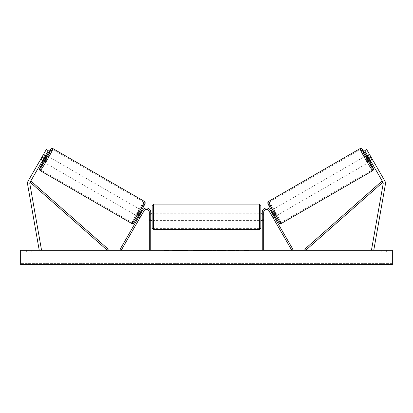 <?xml version="1.0" encoding="UTF-8"?>
<svg xmlns="http://www.w3.org/2000/svg" width="413" height="413" viewBox="0 0 413 413"><rect width="100%" height="100%" fill="white"/><g stroke="black" fill="none" stroke-linecap="round" stroke-linejoin="round"><path stroke-width="0.31" stroke-dasharray="2.06 1.55" d="M42.745 160.28L41.001 159.268L40.345 160.151L42.198 161.225L42.828 160.141L40.846 159L46.297 149.558L28.115 181.049A4.574 4.574 0 0 0 27.573 184.131L39.235 250.278L41.486 249.88L29.824 183.733A2.287 2.287 0 0 1 30.097 182.19L107.292 250.278L108.242 249.204L31.042 181.121L30.097 182.19L48.275 150.704L46.297 149.558L40.221 160.084L40.846 159L42.828 160.141L42.198 161.225L40.221 160.084M48.275 150.704L42.828 160.141L48.275 150.704L46.297 149.558L48.275 150.704M42.007 156.986L43.99 158.133M367.513 156.129L369.996 160.43L367.513 156.129L369.743 154.844L369.083 153.961L372.655 160.151L370.802 161.225L370.172 160.141L372.154 159L372.779 160.084L366.703 149.558L372.154 159L370.172 160.141L370.802 161.225L372.779 160.084M384.885 181.049A4.574 4.574 0 0 1 385.427 184.131L373.765 250.278L371.514 249.88L383.176 183.733A2.287 2.287 0 0 0 382.903 182.19L305.708 250.278L304.758 249.204L381.958 181.121L382.903 182.19L364.725 150.704L366.703 149.558L384.885 181.049M370.172 160.141L364.725 150.704L370.172 160.141M364.725 150.704L366.703 149.558L364.725 150.704M370.993 156.986L369.01 158.133M272.363 216.613L273.602 215.896L293.039 249.56L291.8 250.278L269.018 210.821L272.993 217.697L274.227 216.98L272.993 217.697L269.018 210.821A2.86 2.86 0 0 0 263.685 212.246A2.86 2.86 0 0 1 269.018 210.821A2.86 2.86 0 0 0 263.685 212.246L263.685 250.278L262.255 250.278L262.255 212.246A4.29 4.29 0 0 1 270.257 210.103L273.602 215.896L272.363 216.613M262.255 212.246A4.29 4.29 0 0 1 270.257 210.103A4.29 4.29 0 0 0 262.255 212.246L262.255 220.397L262.255 212.246M263.685 219.148L263.685 220.397L263.685 219.148L262.255 219.148L263.685 219.148M262.255 250.278L263.685 250.278M140.637 216.613L139.398 215.896L142.743 210.103L138.773 216.98L139.398 215.896L140.637 216.613L140.007 217.697L138.773 216.98L140.007 217.697L143.982 210.821L140.637 216.613M150.745 212.246A4.29 4.29 0 0 0 142.743 210.103L119.961 249.56L121.2 250.278L143.982 210.821A2.86 2.86 0 0 1 149.315 212.246A2.86 2.86 0 0 0 143.982 210.821A2.86 2.86 0 0 1 149.315 212.246L149.315 250.278L150.745 250.278L150.745 212.246A4.29 4.29 0 0 0 142.743 210.103A4.29 4.29 0 0 1 150.745 212.246L150.745 220.397L150.745 212.246M149.315 219.148L149.315 220.397L149.315 219.148L150.745 219.148L149.315 219.148M150.745 250.278L149.315 250.278M152.175 205.529L152.175 228.115M260.825 220.397L260.825 205.529M151.029 214.342L151.029 219.303L149.315 219.303L149.315 214.342L151.029 214.342L151.029 219.303L151.029 214.342M150.745 214.342L149.315 214.342L149.315 220.397L149.315 219.303L150.745 219.303M262.255 214.342L263.685 214.342L263.685 213.247L263.685 214.342L261.971 214.342L261.971 219.303L263.685 219.303L263.685 214.342L263.685 220.397L263.685 219.303L262.255 219.303M260.825 228.115L260.825 216.825M261.971 214.342L261.971 219.303L261.971 214.342M259.395 204.099L259.395 229.545M153.605 229.545L153.605 204.099M40.345 160.151L43.917 153.961L45.776 155.035M43.917 153.961L43.479 154.973L45.229 155.985M137.534 216.267L141.112 210.078L137.534 216.267L137.999 216.536M140.554 216.748L139.32 216.035M141.798 211.74L143.037 212.452M141.112 210.078L141.571 210.346M142.346 210.79L143.585 211.508L142.924 212.39L141.442 211.533L138.964 215.829L141.442 211.533M138.964 215.829L140.446 216.686L140.007 217.697M142.924 212.39L140.446 216.686M41.001 159.268L43.479 154.973M43.004 160.43L45.487 156.129L43.004 160.43L40.779 159.144M43.257 154.844L45.487 156.129M43.556 162.01L47.134 155.82M139.181 215.958L141.664 211.662M136.3 215.555L139.873 209.365L136.3 215.555L44.795 162.722L48.367 156.532L44.795 162.722M139.873 209.365L48.367 156.532M132.181 222.684A11.807 0.583 120 0 1 137.581 212.168A11.807 0.583 120 0 1 143.992 202.231A11.807 0.583 120 0 1 138.592 212.752A11.807 0.583 120 0 1 132.181 222.684L40.675 169.857A11.807 0.583 -60 0 0 47.087 159.919A11.807 0.583 -60 0 0 52.487 149.403A11.807 0.583 -60 0 0 46.075 159.335A11.807 0.583 -60 0 0 40.675 169.857M143.992 202.231L52.487 149.403M182.081 250.278L172.438 250.278L182.081 250.278M182.081 250.562L172.438 250.562L182.081 250.562M386.346 251.992L386.346 250.278L381.199 250.278L386.346 250.278L386.346 251.992L381.199 251.992L386.346 251.992M31.801 251.992L31.801 250.278L26.654 250.278L31.801 250.278L31.801 251.992L26.654 251.992L31.801 251.992M226.004 250.278L215.039 250.278L226.004 250.278L226.004 250.562L215.039 250.562L215.039 250.278L215.039 250.562L225.921 250.562L225.921 250.278M203 250.278L193.346 250.278L203 250.278L203 250.562L196.516 250.562L196.516 250.278L198.018 250.278L196.516 250.278L196.516 250.562L198.018 250.562L196.516 250.562L196.516 250.278L196.516 250.562L193.346 250.562L193.346 250.278L193.346 250.562L203 250.562L203 250.278M234.383 250.278L238.859 250.278L234.383 250.278L234.383 250.562L238.709 250.562L238.709 250.278M238.709 250.562L227.847 250.562L227.847 250.278L231.017 250.278L227.847 250.278L227.847 250.562L234.383 250.562M392.35 250.278L20.65 250.278L20.65 264.573L20.65 263.401L20.65 264.573L392.35 264.573L20.65 264.573L392.35 264.573L392.35 250.278M165.613 250.278L169.046 250.278L165.613 250.278L165.613 250.562L165.613 250.278M249.101 250.278L243.954 250.278L249.101 250.278L249.101 250.562L246.53 250.562L246.53 250.278M210.929 250.278L202.422 250.278L215.137 250.278L210.929 250.278L210.929 250.562L206.5 250.562L206.5 250.278M392.35 251.992L20.65 251.992L20.65 263.401L20.65 251.992L392.35 251.992L392.35 263.401L392.35 251.992M26.654 251.992L26.654 250.278L26.654 251.992M381.199 251.992L381.199 250.278L381.199 251.992M184.322 250.278L184.322 250.562L177.445 250.562L187.616 250.562L187.616 250.278L185.256 250.278L187.992 250.278L177.445 250.278L187.616 250.278L187.616 250.562L185.256 250.562L187.992 250.562L187.992 250.278M186.599 250.562L186.599 250.278M177.445 250.562L177.445 250.278L177.445 250.562M180.626 250.562L180.626 250.278L184.42 250.278L180.626 250.278L180.626 250.562L184.42 250.562L184.42 250.278L184.42 250.562L180.626 250.562L180.626 250.278L180.626 250.562M182.014 250.562L182.014 250.278M184.322 250.562L187.992 250.562M185.256 250.562L185.256 250.278M169.046 250.562L163.899 250.562L167.327 250.562L167.327 250.278L167.327 250.562L169.046 250.562L169.046 250.278M166.47 250.562L166.47 250.278M163.899 250.562L163.899 250.278M246.53 250.562L243.954 250.562L243.954 250.278M243.954 250.562L245.673 250.562L245.673 250.278L245.673 250.562L247.387 250.562L247.387 250.278L247.387 250.562L249.101 250.562M238.859 250.562L238.859 250.278M235.049 250.562L235.049 250.278M232.173 250.562L232.173 250.278M231.017 250.562L231.017 250.278L231.017 250.562M234.951 250.562L234.951 250.278M199.83 250.278L198.003 250.278L199.83 250.278L199.83 250.562L198.003 250.562L199.83 250.562L199.83 250.278M225.921 250.562L223.536 250.562L223.536 250.278M223.536 250.562L218.307 250.562L218.307 250.278L218.307 250.562L223.619 250.562L223.619 250.278M223.619 250.562L226.004 250.562M207.471 250.278L210.021 250.278L207.471 250.278L207.471 250.562L210.021 250.562L210.021 250.278M210.021 250.562L208.756 250.562L208.756 250.278M206.5 250.562L205.695 250.562L205.695 250.278M205.695 250.562L202.422 250.562L202.422 250.278M202.422 250.562L207.264 250.562L207.264 250.278M207.264 250.562L210.3 250.562L210.3 250.278M210.3 250.562L215.137 250.562L215.137 250.278M215.137 250.562L211.761 250.562L211.761 250.278M211.761 250.562L210.929 250.562M208.756 250.562L207.471 250.562M372.655 160.151L372.221 159.144L369.996 160.43M369.444 162.01L365.866 155.82M369.083 153.961L367.224 155.035M271.888 210.078L275.466 216.267L271.888 210.078L271.429 210.346M275.466 216.267L275.001 216.536M272.993 217.697L272.554 216.686L274.036 215.829L271.558 211.533L274.036 215.829M270.654 210.79L269.415 211.508L270.076 212.39L271.558 211.533M271.202 211.74L269.963 212.452M272.446 216.748L273.68 216.035M270.076 212.39L272.554 216.686M369.743 154.844L372.221 159.144M371.999 159.268L370.255 160.28M367.771 155.985L369.521 154.973M273.819 215.958L271.336 211.662M273.127 209.365L276.7 215.555L273.127 209.365L364.633 156.532L368.205 162.722L364.633 156.532M276.7 215.555L368.205 162.722M280.819 222.684A11.807 0.583 60 0 0 275.419 212.168A11.807 0.583 60 0 0 269.008 202.231A11.807 0.583 60 0 0 274.408 212.752A11.807 0.583 60 0 0 280.819 222.684L372.325 169.857A11.807 0.583 -120 0 1 365.913 159.919A11.807 0.583 -120 0 1 360.513 149.403A11.807 0.583 -120 0 1 366.925 159.335A11.807 0.583 -120 0 1 372.325 169.857M269.008 202.231L360.513 149.403M46.669 155.551A11.296 0.558 -60 0 0 43.097 161.746L46.669 155.551M40.221 170.646A12.726 0.63 120 0 1 46.034 159.315A12.726 0.63 120 0 1 52.941 148.608M144.447 201.441A12.726 0.63 -60 0 0 137.539 212.143A12.726 0.63 -60 0 0 131.726 223.479M133.678 222.953A11.296 0.558 120 0 1 138.84 212.891A11.296 0.558 120 0 1 144.968 203.392M392.35 263.401L20.65 263.401L392.35 263.401M392.35 254.201L20.65 254.201L392.35 254.201M182.866 250.562L182.866 250.278M198.003 250.562L198.003 250.278L198.018 250.562M198.08 250.562L198.08 250.278M198.245 250.562L198.245 250.278M220.934 250.562L220.934 250.278M221.069 250.562L221.069 250.278M221.038 250.562L221.038 250.278L221.038 250.562M182.716 250.562L182.716 250.278M182.701 250.562L182.701 250.278M366.331 155.551A11.296 0.558 -120 0 1 369.903 161.746L366.331 155.551M372.779 170.646A12.726 0.63 60 0 0 366.966 159.315A12.726 0.63 60 0 0 360.059 148.608M279.322 222.953A11.296 0.558 60 0 0 274.16 212.891A11.296 0.558 60 0 0 268.032 203.392M268.553 201.441A12.726 0.63 -120 0 1 275.461 212.143A12.726 0.63 -120 0 1 281.274 223.479M263.685 220.397L262.255 220.397L263.685 220.397M149.315 220.397L150.745 220.397L149.315 220.397M149.315 213.247L150.745 213.247M262.255 213.247L263.685 213.247M259.395 213.247L153.605 213.247M259.395 228.632L153.605 228.632M259.395 205.013L153.605 205.013M259.395 220.397L153.605 220.397M172.438 250.562L172.438 250.278M191.725 250.562L191.725 250.278"/><path stroke-width="0.62" d="M27.501 183.336A4.574 4.574 0 0 0 27.573 184.131L39.235 250.278L41.486 249.88L29.824 183.733A2.287 2.287 0 0 1 30.097 182.19L107.292 250.278L108.242 249.204L31.042 181.121L30.097 182.19L43.99 158.133L42.007 156.986L28.115 181.049A4.574 4.574 0 0 0 27.501 183.336M42.007 156.986L46.297 149.558L48.275 150.704L43.99 158.133M384.885 181.049A4.574 4.574 0 0 1 385.427 184.131L373.765 250.278L371.514 249.88L383.176 183.733A2.287 2.287 0 0 0 382.903 182.19L305.708 250.278L304.758 249.204L381.958 181.121L382.903 182.19L369.01 158.133L370.993 156.986L384.885 181.049M370.993 156.986L366.703 149.558L364.725 150.704L369.01 158.133M262.255 250.278L262.255 212.246A4.29 4.29 0 0 1 270.257 210.103L293.039 249.56L291.8 250.278L269.018 210.821A2.86 2.86 0 0 0 263.685 212.246L263.685 250.278M150.745 250.278L150.745 212.246A4.29 4.29 0 0 0 142.743 210.103L119.961 249.56L121.2 250.278L143.982 210.821A2.86 2.86 0 0 1 149.315 212.246L149.315 250.278M153.605 229.545L152.175 228.115L152.175 205.529L153.605 204.099L153.605 229.545L259.395 229.545L259.395 204.099L260.825 205.529L260.825 220.397L262.255 220.397M150.745 219.303L151.029 219.303L151.029 214.342L150.745 214.342M262.255 219.303L261.971 219.303L261.971 214.342L262.255 214.342M260.825 216.825L260.825 228.115L259.395 229.545M40.221 170.646L39.596 169.929L39.545 168.871L43.097 161.741A11.296 0.558 -60 0 0 39.7 168.695A11.296 0.558 -60 0 0 45.828 159.196A11.296 0.558 -60 0 0 50.99 149.134A11.296 0.558 -60 0 0 46.669 155.551L51.067 148.917L52.012 148.427L52.941 148.608A12.726 0.63 120 0 1 47.128 159.945A12.726 0.63 120 0 1 40.221 170.646L131.726 223.479A12.726 0.63 -60 0 0 138.634 212.772A12.726 0.63 -60 0 0 144.447 201.441L145.185 202.788C145.794 202.411 144.008 205.958 139.816 213.438C135.412 220.841 133.229 224.171 133.27 223.433L131.726 223.479M52.941 148.608L144.447 201.441M42.198 161.225L43.556 162.01L45.497 159.005L47.134 155.82L45.776 155.035M45.704 156.259L43.226 160.554L45.704 156.259L45.229 155.985M42.745 160.28L43.226 160.554M137.999 216.536L138.773 216.98M140.554 216.748L140.007 217.697M139.32 216.035L141.798 211.74M143.037 212.452L143.585 211.508M141.571 210.346L142.346 210.79M140.668 216.815L143.146 212.514M392.35 250.278L20.65 250.278L20.65 264.573L392.35 264.573L392.35 250.278M372.779 170.646L373.404 169.929L373.455 168.871L369.903 161.741A11.296 0.558 -120 0 1 373.3 168.695A11.296 0.558 -120 0 1 367.172 159.196A11.296 0.558 -120 0 1 362.01 149.134A11.296 0.558 -120 0 1 366.331 155.551L361.933 148.917L360.988 148.427L360.059 148.608A12.726 0.63 60 0 0 365.872 159.945A12.726 0.63 60 0 0 372.779 170.646L281.274 223.479A12.726 0.63 -120 0 1 274.366 212.772A12.726 0.63 -120 0 1 268.553 201.441L267.815 202.788C267.206 202.411 268.992 205.958 273.184 213.438C277.588 220.841 279.771 224.171 279.73 223.433L281.274 223.479M360.059 148.608L268.553 201.441M370.802 161.225L369.444 162.01L367.503 159.005L365.866 155.82L367.224 155.035M275.001 216.536L274.227 216.98M271.429 210.346L270.654 210.79M269.415 211.508L269.963 212.452M273.68 216.035L271.202 211.74M272.993 217.697L272.446 216.748M272.332 216.815L269.854 212.514M370.255 160.28L369.774 160.554L367.296 156.259L369.774 160.554M367.296 156.259L367.771 155.985M144.968 203.392A11.296 0.558 120 0 1 139.806 213.454A11.296 0.558 120 0 1 133.678 222.953M268.032 203.392A11.296 0.558 60 0 0 273.194 213.454A11.296 0.558 60 0 0 279.322 222.953M153.605 204.099L259.395 204.099M150.745 213.247L152.175 213.247M260.825 213.247L262.255 213.247M150.745 220.397L152.175 220.397"/></g></svg>
